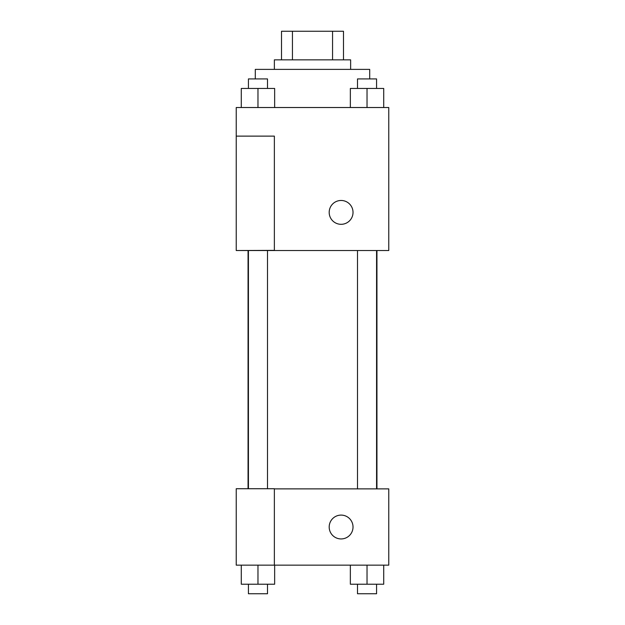 <?xml version="1.0" encoding="UTF-8"?>
<svg xmlns="http://www.w3.org/2000/svg" width="625" height="625" viewBox="0 0 625 625"><rect width="100%" height="100%" fill="white"/><g stroke="black" fill="none" stroke-linecap="round" stroke-linejoin="round"><path stroke-width="0.94" d="M292.438 59.852L292.438 31.25L281.516 31.25L281.516 59.852L281.516 31.25M292.438 31.25L343.484 31.25L343.484 59.852M332.562 59.852L332.562 31.25M274.367 69.383L274.367 59.852L350.633 59.852L350.633 69.383M369.703 78.922L369.703 69.383L255.297 69.383L255.297 78.922M236.227 107.523L388.773 107.523L388.773 250.531L236.227 250.531L274.367 250.375L274.367 136.125L236.227 136.125L236.227 107.523M329.188 212.391A11.914 11.914 0 0 1 347.062 202.07A11.914 11.914 0 0 1 347.062 222.711A11.914 11.914 0 0 1 329.188 212.391M236.227 136.125L236.227 250.375M274.367 488.875L388.773 488.875L388.773 565.148L236.227 565.148L236.227 488.727L274.367 488.727L274.367 565.148M329.188 527.016A11.914 11.914 0 0 1 347.062 516.695A11.914 11.914 0 0 1 347.062 537.336A11.914 11.914 0 0 1 329.188 527.016M350.352 565.148L350.352 584.219L383.719 584.219L383.719 565.148L383.719 584.219M367.031 584.219L367.031 565.148M376.57 584.219L376.57 593.75L357.5 593.75L357.5 584.219M241.281 565.148L241.281 584.219L274.648 584.219L274.648 565.148L274.648 584.219M257.969 584.219L257.969 565.148M267.5 584.219L267.5 593.75L248.43 593.75L248.43 584.219M350.352 107.523L350.352 88.453L383.719 88.453L383.719 107.523L383.719 88.453M367.031 107.523L367.031 88.453M376.57 88.453L376.57 78.922L357.5 78.922L357.5 88.453M241.281 107.523L241.281 88.453L274.648 88.453L274.648 107.523L274.648 88.453M257.969 107.523L257.969 88.453M267.5 88.453L267.5 78.922L248.43 78.922L248.43 88.453M376.945 488.875L376.945 250.531M248.055 488.727L248.055 250.531M357.5 250.531L357.5 488.875M376.57 250.531L376.57 488.875M267.5 488.727L267.5 250.531M248.43 488.727L248.43 250.531"/></g></svg>

